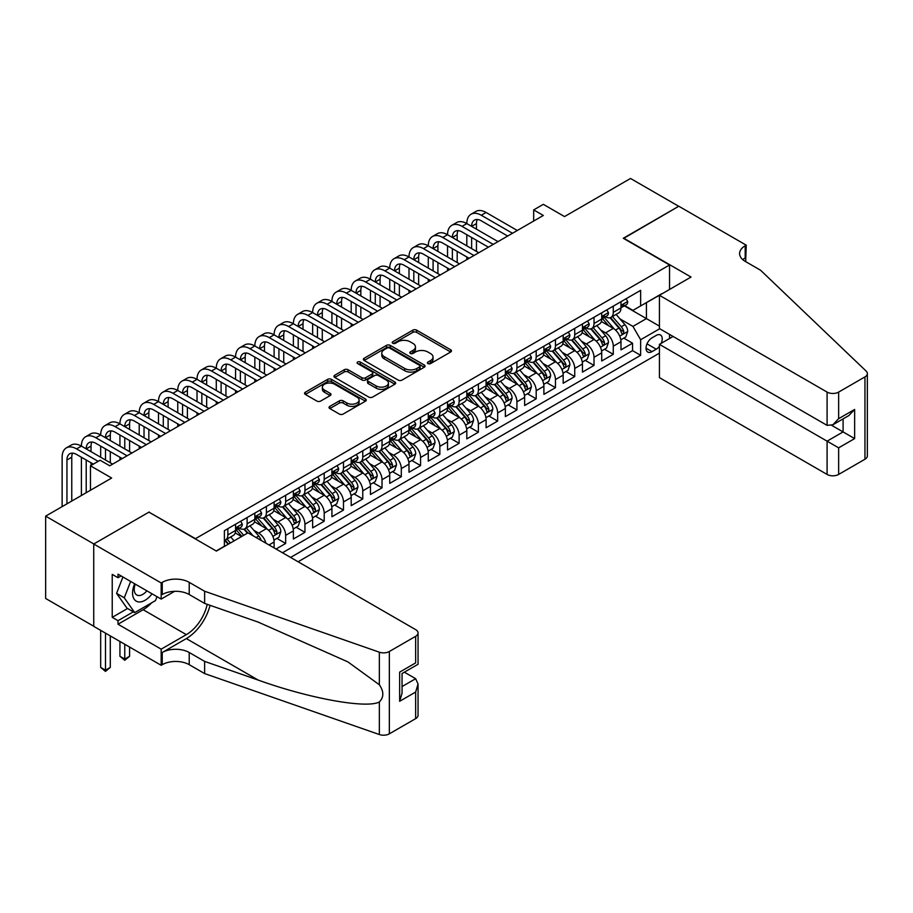 <?xml version="1.0" encoding="UTF-8"?>
<svg xmlns="http://www.w3.org/2000/svg" width="913" height="913" viewBox="0 0 913 913"><rect width="100%" height="100%" fill="white"/><g stroke="black" fill="none" stroke-linecap="round" stroke-linejoin="round"><path stroke-width="1.37" d="M427.946 363.579A1.872 1.084 0 0 0 430.594 363.579L450.691 351.984A2.671 1.541 0 0 0 451.479 350.889A2.671 1.541 0 0 0 450.691 349.793L416.636 330.141A2.671 1.541 0 0 0 412.859 330.141L392.761 341.747A1.872 1.084 0 0 0 392.213 342.512A1.872 1.084 0 0 0 392.761 343.277A1.872 1.084 0 0 0 395.409 343.277L398.011 341.77A8.559 4.942 0 0 1 410.12 341.77L412.95 343.414A8.559 4.942 0 0 1 415.461 346.906A8.559 4.942 0 0 1 412.95 350.398L410.348 351.904A1.872 1.084 0 0 0 409.8 352.669A1.872 1.084 0 0 0 410.348 353.434A1.872 1.084 0 0 0 412.996 353.434L415.598 351.927A8.559 4.942 0 0 1 427.706 351.927L430.548 353.559A8.559 4.942 0 0 1 433.047 357.063A8.559 4.942 0 0 1 430.548 360.555L427.946 362.05A1.872 1.084 0 0 0 427.398 362.815A1.872 1.084 0 0 0 427.946 363.579L427.946 362.05M329.821 406.365A2.671 1.541 0 0 0 329.034 407.46A2.671 1.541 0 0 0 329.821 408.556L339.374 414.068A2.671 1.541 0 0 0 343.151 414.068L365.474 401.184A2.671 1.541 0 0 0 366.261 400.088A2.671 1.541 0 0 0 365.474 398.992L331.43 379.34A2.671 1.541 0 0 0 327.641 379.34L305.319 392.225A2.671 1.541 0 0 0 304.543 393.32A2.671 1.541 0 0 0 305.319 394.405L316.857 401.069A2.671 1.541 0 0 0 320.646 401.069L330.198 395.557A2.671 1.541 0 0 0 330.985 394.462A2.671 1.541 0 0 0 330.198 393.366L324.48 390.068A7.156 4.131 0 0 1 322.38 387.146A7.156 4.131 0 0 1 326.797 383.334A7.156 4.131 0 0 1 334.592 384.225L357.006 397.166A7.156 4.131 0 0 1 359.106 400.088A7.156 4.131 0 0 1 354.689 403.9A7.156 4.131 0 0 1 346.894 403.01L343.151 400.853A2.671 1.541 0 0 0 339.374 400.853L329.821 406.365L329.821 408.556M149.23 512.307L195.485 538.67L669.549 264.975L623.294 238.27L678.701 206.281L630.529 178.469L564.519 216.575L543.326 204.341L533.683 209.899L543.326 215.468L109.731 465.801L100.088 460.232L90.455 465.801L90.455 490.281M149.23 511.976L93.822 543.965L45.65 516.142L111.648 478.035L90.455 465.801M398.194 380.105A2.671 1.541 0 0 0 401.982 380.105L424.305 367.22A2.671 1.541 0 0 0 425.081 366.124A2.671 1.541 0 0 0 424.305 365.029L390.25 345.376A2.671 1.541 0 0 0 386.473 345.376L364.15 358.261A2.671 1.541 0 0 0 363.363 359.357A2.671 1.541 0 0 0 364.15 360.441L398.194 380.105M358.375 363.99A1.872 1.084 0 0 1 360.27 364.253L394.85 384.213L372.572 397.087A2.671 1.541 0 0 1 368.784 397.087L334.74 377.423L334.74 375.243A2.671 1.541 0 0 0 333.953 376.339A2.671 1.541 0 0 0 334.74 377.423M334.74 375.243L344.292 369.731A2.671 1.541 0 0 1 348.07 369.731L361.879 377.697A2.671 1.541 0 0 0 365.668 377.697L372.002 374.045A2.671 1.541 0 0 0 372.789 372.949A2.671 1.541 0 0 0 372.002 371.853L357.622 363.557A1.872 1.084 0 0 1 357.074 362.792A1.872 1.084 0 0 1 358.227 361.799A1.872 1.084 0 0 1 360.27 362.027L394.884 382.011A2.671 1.541 0 0 1 395.671 383.106A2.671 1.541 0 0 1 394.884 384.202L394.884 382.011M93.731 626.238L45.65 598.483L45.65 516.142M276.034 549.021L285.666 543.463L276.901 538.396M273.124 519.189L277.963 521.985A10.899 6.288 60 0 1 285.666 535.338L293.381 530.887L293.381 539.012L304.942 532.336L296.177 527.269M292.4 508.073L297.227 510.858A10.899 6.288 60 0 1 304.942 524.21L312.645 519.759L312.645 527.885L324.206 521.209L315.442 516.142M311.664 496.946L316.503 499.731A10.899 6.288 60 0 1 324.206 513.083L331.921 508.632L331.921 516.758L343.482 510.082L334.717 505.015M330.94 485.819L335.779 488.603A10.899 6.288 60 0 1 343.482 501.956L351.197 497.505L351.197 505.631L362.758 498.955L353.982 493.899M350.204 474.692L355.043 477.488A10.899 6.288 60 0 1 362.758 490.829L370.461 486.389L370.461 494.504L382.022 487.827L373.257 482.772M369.48 463.564L374.319 466.36A10.899 6.288 60 0 1 382.022 479.713L389.737 475.262L389.737 483.376L401.298 476.7L392.533 471.644M388.744 452.437L393.583 455.233A10.899 6.288 60 0 1 401.298 468.586L409.001 464.135L409.001 472.249L420.562 465.573L411.797 460.517M408.02 441.31L412.859 444.106A10.899 6.288 60 0 1 420.562 457.459L428.277 453.008L428.277 461.133L439.838 454.457L431.073 449.39M427.295 430.183L432.134 432.979A10.899 6.288 60 0 1 439.838 446.331L447.541 441.881L447.541 450.006L459.113 443.33L450.337 438.263M446.56 419.056L451.399 421.852A10.899 6.288 60 0 1 459.113 435.204L466.817 430.753L466.817 438.879L478.378 432.203L469.613 427.136M465.835 407.928L470.674 410.724A10.899 6.288 60 0 1 478.378 424.077L486.093 419.626L486.093 427.752L497.653 421.076L488.877 416.008M485.1 396.813L489.939 399.597A10.899 6.288 60 0 1 497.653 412.95L505.357 408.499L505.357 416.625L516.918 409.948L508.153 404.881M504.375 385.685L509.214 388.47A10.899 6.288 60 0 1 516.918 401.823L524.633 397.372L524.633 405.498L536.193 398.821L527.429 393.765M523.651 374.558L528.479 377.354A10.899 6.288 60 0 1 536.193 390.696L543.897 386.245L543.897 394.37L555.458 387.694L546.693 382.638M542.915 363.431L547.754 366.227A10.899 6.288 60 0 1 555.458 379.58L563.173 375.129L563.173 383.243L574.734 376.567L565.969 371.511M562.191 352.304L567.03 355.1A10.899 6.288 60 0 1 574.734 368.453L582.448 364.002L582.448 372.116L594.009 365.44L585.233 360.384M581.455 341.177L586.294 343.973A10.899 6.288 60 0 1 594.009 357.325L601.713 352.875L601.713 360.989L613.274 354.324L613.274 346.198A10.899 6.288 -120 0 0 605.57 332.846L600.731 330.05M604.509 349.257L613.274 354.324M241.534 536.559L235.212 532.907M274.105 547.914L274.105 542.014A10.899 6.288 -120 0 0 266.402 528.661L254.476 521.779M265.945 543.201A10.899 6.288 60 0 0 258.687 533.112L253.848 530.316M293.381 530.887A10.899 6.288 -120 0 0 285.666 517.534L273.752 510.652M312.645 519.759A10.899 6.288 -120 0 0 304.942 506.407L293.027 499.525M331.921 508.632A10.899 6.288 -120 0 0 324.206 495.28L312.292 488.409M351.197 497.505A10.899 6.288 -120 0 0 343.482 484.164L331.567 477.282M370.461 486.389A10.899 6.288 -120 0 0 362.758 473.037L350.832 466.155M389.737 475.262A10.899 6.288 -120 0 0 382.022 461.91L370.107 455.028M409.001 464.135A10.899 6.288 -120 0 0 401.298 450.782L389.383 443.901M428.277 453.008A10.899 6.288 -120 0 0 420.562 439.655L408.647 432.773M447.541 441.881A10.899 6.288 -120 0 0 439.838 428.528L427.923 421.646M466.817 430.753A10.899 6.288 -120 0 0 459.113 417.401L447.187 410.519M486.093 419.626A10.899 6.288 -120 0 0 478.378 406.274L466.463 399.392M505.357 408.499A10.899 6.288 -120 0 0 497.653 395.146L485.727 388.265M524.633 397.372A10.899 6.288 -120 0 0 516.918 384.019L505.003 377.149M543.897 386.245A10.899 6.288 -120 0 0 536.193 372.903L524.279 366.022M563.173 375.129A10.899 6.288 -120 0 0 555.458 361.776L543.543 354.895M582.448 364.002A10.899 6.288 -120 0 0 574.734 350.649L562.819 343.767M601.713 352.875A10.899 6.288 -120 0 0 594.009 339.522L582.083 332.64M661.183 343.345A8.445 4.873 120 0 0 660.476 334.991A8.445 4.873 120 0 0 656.253 335.402L652.008 337.856A8.445 4.873 120 0 0 646.495 345.297A8.445 4.873 120 0 0 647.785 352.064A8.445 4.873 120 0 0 652.008 351.653L656.253 349.2A8.445 4.873 120 0 0 659.426 346.312M298.106 561.757L659.426 353.148M669.549 264.975L669.549 289.455M669.549 334.398L669.549 338.518M290.585 557.421L640.641 355.317L640.641 339.739L632.937 326.398L619.995 318.922M216.198 550.973L224.393 546.236L224.393 530.67L640.641 290.345L640.641 305.923L661.834 293.906M659.722 328.726L640.641 339.739M239.32 528.159L239.423 528.216A10.899 6.288 60 0 0 244.867 528.753L252.581 524.302A10.899 6.288 -120 0 0 254.841 519.314L254.841 513.083M258.584 517.032L258.687 517.089A10.899 6.288 60 0 0 264.142 517.637L271.846 513.186A10.899 6.288 -120 0 0 274.105 508.187L274.105 501.956M277.86 505.905L277.963 505.962A10.899 6.288 60 0 0 283.407 506.51L291.121 502.059A10.899 6.288 -120 0 0 293.381 497.06L293.381 490.829M297.136 494.778L297.227 494.835A10.899 6.288 60 0 0 302.682 495.382L310.397 490.932A10.899 6.288 -120 0 0 312.645 485.933L312.645 479.713M316.4 483.65L316.503 483.719A10.899 6.288 60 0 0 321.958 484.255L329.661 479.804A10.899 6.288 -120 0 0 331.921 474.817L331.921 468.586M335.676 472.535L335.779 472.592A10.899 6.288 60 0 0 341.222 473.128L348.937 468.677A10.899 6.288 -120 0 0 351.197 463.69L351.197 457.459M354.94 461.407L355.043 461.464A10.899 6.288 60 0 0 360.498 462.001L368.201 457.55A10.899 6.288 -120 0 0 370.461 452.563L370.461 446.331M374.216 450.28L374.319 450.337A10.899 6.288 60 0 0 379.762 450.874L387.477 446.423A10.899 6.288 -120 0 0 389.737 441.436L389.737 435.204M393.492 439.153L393.583 439.21A10.899 6.288 60 0 0 399.038 439.746L406.742 435.296A10.899 6.288 -120 0 0 409.001 430.308L409.001 424.077M412.756 428.026L412.859 428.083A10.899 6.288 60 0 0 418.314 428.619L426.017 424.168A10.899 6.288 -120 0 0 428.277 419.181L428.277 412.95M432.032 416.899L432.134 416.956A10.899 6.288 60 0 0 437.578 417.492L445.293 413.053A10.899 6.288 -120 0 0 447.541 408.054L447.541 401.823M451.296 405.771L451.399 405.829A10.899 6.288 60 0 0 456.854 406.376L464.557 401.925A10.899 6.288 -120 0 0 466.817 396.927L466.817 390.696M470.572 394.644L470.674 394.701A10.899 6.288 60 0 0 476.118 395.249L483.833 390.798A10.899 6.288 -120 0 0 486.093 385.8L486.093 379.568M489.836 383.517L489.939 383.574A10.899 6.288 60 0 0 495.394 384.122L503.097 379.671A10.899 6.288 -120 0 0 505.357 374.684L505.357 368.453M509.112 372.39L509.214 372.458A10.899 6.288 60 0 0 514.658 372.995L522.373 368.544A10.899 6.288 -120 0 0 524.633 363.557L524.633 357.325M528.387 361.274L528.479 361.331A10.899 6.288 60 0 0 533.934 361.868L541.649 357.417A10.899 6.288 -120 0 0 543.897 352.429L543.897 346.198M547.652 350.147L547.754 350.204A10.899 6.288 60 0 0 553.21 350.74L560.913 346.289A10.899 6.288 -120 0 0 563.173 341.302L563.173 335.071M566.927 339.02L567.03 339.077A10.899 6.288 60 0 0 572.474 339.613L580.189 335.162A10.899 6.288 -120 0 0 582.448 330.175L582.448 323.944M586.192 327.893L586.294 327.95A10.899 6.288 60 0 0 591.75 328.486L599.453 324.035A10.899 6.288 -120 0 0 601.713 319.048L601.713 312.817M282.494 552.753L632.549 350.649L632.549 343.197L620.988 349.873L620.988 341.747A10.899 6.288 -120 0 0 613.274 328.395L601.359 321.513M605.467 316.765L605.57 316.822A10.899 6.288 -120 0 0 611.014 317.359A10.899 6.288 -120 0 0 613.274 312.372L613.274 306.14M611.014 317.359L618.729 312.908A10.899 6.288 -120 0 0 620.988 307.921L620.988 301.689M227.862 528.661L227.862 534.892A10.899 6.288 60 0 1 225.602 539.88A10.899 6.288 60 0 1 224.393 540.325M225.602 539.88L233.306 535.429A10.899 6.288 -120 0 0 235.565 530.442L235.565 524.21M247.126 517.534L247.126 523.765A10.899 6.288 60 0 1 244.867 528.753M266.402 506.407L266.402 512.638A10.899 6.288 60 0 1 264.142 517.637M285.666 495.28L285.666 501.511A10.899 6.288 60 0 1 283.407 506.51M304.942 484.152L304.942 490.384A10.899 6.288 60 0 1 302.682 495.382M324.206 473.037L324.206 479.268A10.899 6.288 60 0 1 321.958 484.255M343.482 461.91L343.482 468.141A10.899 6.288 60 0 1 341.222 473.128M362.758 450.782L362.758 457.014A10.899 6.288 60 0 1 360.498 462.001M382.022 439.655L382.022 445.886A10.899 6.288 60 0 1 379.762 450.874M401.298 428.528L401.298 434.759A10.899 6.288 60 0 1 399.038 439.746M420.562 417.401L420.562 423.632A10.899 6.288 60 0 1 418.314 428.619M439.838 406.274L439.838 412.505A10.899 6.288 60 0 1 437.578 417.492M459.113 395.146L459.113 401.378A10.899 6.288 60 0 1 456.854 406.376M478.378 384.019L478.378 390.25A10.899 6.288 60 0 1 476.118 395.249M497.653 372.903L497.653 379.123A10.899 6.288 60 0 1 495.394 384.122M516.918 361.776L516.918 368.007A10.899 6.288 60 0 1 514.658 372.995M536.193 350.649L536.193 356.88A10.899 6.288 60 0 1 533.934 361.868M555.458 339.522L555.458 345.753A10.899 6.288 60 0 1 553.21 350.74M574.734 328.395L574.734 334.626A10.899 6.288 60 0 1 572.474 339.613M594.009 317.268L594.009 323.499A10.899 6.288 60 0 1 591.75 328.486M594.009 357.325L594.009 365.44M574.734 368.453L574.734 376.567M555.458 379.58L555.458 387.694M536.193 390.696L536.193 398.821M516.918 401.823L516.918 409.948M497.653 412.95L497.653 421.076M478.378 424.077L478.378 432.203M459.113 435.204L459.113 443.33M439.838 446.331L439.838 454.457M420.562 457.459L420.562 465.573M401.298 468.586L401.298 476.7M382.022 479.713L382.022 487.827M362.758 490.829L362.758 498.955M343.482 501.956L343.482 510.082M324.206 513.083L324.206 521.209M304.942 524.21L304.942 532.336M285.666 535.338L285.666 543.463M632.937 326.398L646.427 318.603L646.427 302.58L661.834 293.678M624.355 305.866L659.426 326.112M624.743 305.638L632.937 310.374L640.641 305.923M533.683 209.899L533.683 221.026M623.784 338.13L632.549 343.197M632.549 350.649L640.641 355.317M428.688 363.853L430.548 362.781A8.559 4.942 0 0 0 433.047 359.288L433.047 357.063M415.461 346.906L415.461 349.131A8.559 4.942 0 0 1 412.95 352.623L411.101 353.696M450.657 352.007L416.636 332.366A2.671 1.541 0 0 0 412.859 332.366L393.514 343.539M424.271 367.231L390.25 347.602A2.671 1.541 0 0 0 386.473 347.602L364.184 360.464L364.15 358.261M419.569 366.889A1.872 1.084 0 0 0 420.117 366.124A1.872 1.084 0 0 0 419.569 365.36L389.691 348.104A1.872 1.084 0 0 0 387.044 348.104L384.293 349.69A8.559 4.942 0 0 0 381.794 353.183A8.559 4.942 0 0 0 384.293 356.675L404.721 368.475A8.559 4.942 0 0 0 416.83 368.475L419.569 366.889L419.569 369.114A1.872 1.084 0 0 0 420.117 368.35L420.117 366.124M381.794 353.183L381.794 355.408A8.559 4.942 0 0 0 384.293 358.9L384.293 356.675M419.569 369.114L416.83 370.701A8.559 4.942 0 0 1 404.721 370.701L384.293 358.9M334.774 377.446L344.292 371.956L344.292 369.731M372.789 372.949L372.789 375.175A2.671 1.541 0 0 1 372.002 376.27L365.668 379.922A2.671 1.541 0 0 1 361.879 379.922L348.07 371.956A2.671 1.541 0 0 0 344.292 371.956M376.213 385.971A7.156 4.131 0 0 0 384.008 386.872A7.156 4.131 0 0 0 388.424 383.049A7.156 4.131 0 0 0 386.325 380.128L378.427 375.574A2.671 1.541 0 0 0 374.65 375.574L368.316 379.226A2.671 1.541 0 0 0 367.528 380.322A2.671 1.541 0 0 0 368.316 381.417L376.213 385.971L376.213 388.196A7.156 4.131 0 0 0 384.008 389.098A7.156 4.131 0 0 0 388.424 385.275L388.424 383.049M367.528 380.322L367.528 382.547A2.671 1.541 0 0 0 368.316 383.643L368.316 381.417M376.213 388.196L368.316 383.643M359.106 400.088L359.106 402.313A7.156 4.131 0 0 1 354.689 406.125A7.156 4.131 0 0 1 346.894 405.235L343.151 403.078A2.671 1.541 0 0 0 339.374 403.078L329.855 408.568M322.38 387.146L322.38 389.372A7.156 4.131 0 0 0 324.48 392.293L324.48 390.068M330.164 395.58L324.48 392.293M365.44 401.195L331.43 381.566A2.671 1.541 0 0 0 327.641 381.566L305.353 394.427L305.319 392.225M620.817 339.841L625.804 336.965L627.733 331.396A7.224 4.166 -120 0 0 624.914 324.617L616.115 314.426M614.346 329.102L604.28 317.45M608.617 325.701L602.785 318.945A17.301 9.986 -120 0 0 602.249 318.34M610.032 317.758L618.946 328.064A7.224 4.166 60 0 1 621.513 333.04C622.598 334.489 623.374 334.044 623.83 331.704A7.224 4.166 -120 0 0 621.251 326.728L612.452 316.537M610.557 317.587L620.132 328.669A3.675 2.123 60 0 1 621.057 330.107L623.83 331.704M621.513 333.04L622.038 333.896M626.09 298.745L627.733 301.575A7.224 4.166 60 0 1 626.238 304.771L622.575 306.894A7.224 4.166 -120 0 0 623.83 305.227L623.682 304.588M62.13 506.635L62.13 457.23A20.44 11.801 60 0 1 66.364 447.872L71.18 445.099A20.44 11.801 60 0 1 81.394 446.103A20.44 11.801 60 0 1 85.628 436.745L90.444 433.972A20.44 11.801 60 0 1 100.67 434.976A20.44 11.801 60 0 1 104.904 425.629L109.72 422.845A20.44 11.801 60 0 1 119.934 423.86A20.44 11.801 60 0 1 124.168 414.502L128.995 411.717A20.44 11.801 60 0 1 139.21 412.733A20.44 11.801 60 0 1 143.444 403.375L148.26 400.59A20.44 11.801 60 0 1 158.485 401.606A20.44 11.801 60 0 1 162.719 392.248L167.536 389.463A20.44 11.801 60 0 1 177.75 390.479A20.44 11.801 60 0 1 181.984 381.12L186.8 378.336A20.44 11.801 60 0 1 197.025 379.351A20.44 11.801 60 0 1 201.259 369.993L206.076 367.209A20.44 11.801 60 0 1 216.29 368.224A20.44 11.801 60 0 1 220.524 358.866L225.34 356.081A20.44 11.801 60 0 1 235.565 357.097A20.44 11.801 60 0 1 239.799 347.739L244.616 344.966A20.44 11.801 60 0 1 254.841 345.97A20.44 11.801 60 0 1 259.075 336.612L263.891 333.838A20.44 11.801 60 0 1 274.105 334.843A20.44 11.801 60 0 1 278.339 325.496L283.156 322.711A20.44 11.801 60 0 1 293.381 323.727A20.44 11.801 60 0 1 297.615 314.369L302.431 311.584A20.44 11.801 60 0 1 312.645 312.6A20.44 11.801 60 0 1 316.879 303.242L321.696 300.457A20.44 11.801 60 0 1 331.921 301.473A20.44 11.801 60 0 1 336.155 292.114L340.971 289.33A20.44 11.801 60 0 1 351.197 290.345A20.44 11.801 60 0 1 355.419 280.987L360.247 278.203A20.44 11.801 60 0 1 370.461 279.218A20.44 11.801 60 0 1 374.695 269.86L379.511 267.075A20.44 11.801 60 0 1 389.737 268.091A20.44 11.801 60 0 1 393.971 258.733L398.787 255.948A20.44 11.801 60 0 1 409.001 256.964A20.44 11.801 60 0 1 413.235 247.606L418.051 244.832A20.44 11.801 60 0 1 428.277 245.837A20.44 11.801 60 0 1 432.511 236.478L437.327 233.705A20.44 11.801 60 0 1 447.541 234.709A20.44 11.801 60 0 1 451.775 225.351L456.603 222.578A20.44 11.801 60 0 1 466.817 223.582A20.44 11.801 60 0 1 471.051 214.235L475.867 211.451A20.44 11.801 60 0 1 486.093 212.467L517.306 230.487M471.051 214.235A20.44 11.801 60 0 1 481.265 215.24L512.49 233.272M621.228 307.225L621.251 307.225A7.224 4.166 -120 0 0 622.575 306.894M622.894 304.691L623.83 305.227C623.374 304.143 622.609 304.588 621.513 306.563A7.224 4.166 60 0 1 620.988 307.59M507.674 236.045L481.265 220.809A13.627 7.863 -120 0 0 474.452 220.136A13.627 7.863 -120 0 0 471.633 226.367L476.449 223.582L476.449 229.152M477.305 219.508A13.627 7.863 -120 0 0 476.449 223.582M471.633 237.494L471.633 248.621M476.449 240.279L476.449 251.406M466.817 259.634L466.817 256.964M466.817 245.837L466.817 234.709M134.668 583.784A17.712 10.226 120 0 0 138.822 601.941A17.712 10.226 120 0 0 152.037 593.815M135.261 584.126A12.131 7.007 120 0 0 136.745 594.979A12.131 7.007 120 0 0 138.525 595.527A12.131 7.007 120 0 0 146.879 590.837M157.013 596.68L155.495 600.594L134.69 612.612L126.975 608.161L116.579 593.359L122.924 577.005M134.69 612.612L124.282 597.81L130.627 581.455M116.579 593.359L124.282 597.81M673.109 336.463L659.426 344.361L659.426 377.628L827.087 474.429L827.087 441.162L843.087 431.917L843.087 418.884M659.426 344.361L838.648 447.838L838.648 474.429L864.953 459.239L864.953 376.898A8.171 4.725 0 0 0 867.35 373.565A8.171 4.725 0 0 0 866.175 371.123L760.597 270.259L745.191 261.358A19.082 11.013 180 0 1 739.598 253.574A19.082 11.013 180 0 1 745.191 245.78L746.241 245.175L678.793 206.235L623.59 238.441M623.59 238.11L691.038 277.05L659.426 295.298L827.087 392.088A8.171 4.725 0 0 0 838.648 392.088L864.953 376.898M746.241 245.175L745.67 261.643M659.426 295.298L659.426 328.566L827.087 425.355L827.087 392.088M867.35 373.565L867.35 455.895A8.171 4.725 180 0 1 864.953 459.239M838.648 474.429A8.171 4.725 180 0 1 827.087 474.429M742.783 259.669A19.082 11.013 180 0 1 745.191 257.968L745.191 245.78M831.709 425.355L854.648 438.594L838.648 447.838M838.648 392.088L838.648 418.679L832.873 424.785L827.087 425.355M838.648 418.679L854.648 409.446L848.862 415.552L832.873 424.785M247.994 532.838L415.655 629.628A8.171 4.725 -0 0 1 418.051 632.971A8.171 4.725 -0 0 1 415.655 636.304L389.349 651.494L389.349 733.824A8.171 4.725 180 0 1 379.34 734.531L204.638 673.577L189.219 664.675A19.082 11.013 -0 0 0 162.24 664.675L161.179 665.292L93.731 626.352L93.731 544.011L148.945 512.136L216.392 551.075L247.994 532.838M204.638 673.577L204.638 661.4L258.208 680.082C309.404 698.536 366.604 708.876 379.34 701.971C383.974 697.212 383.974 691.483 379.34 684.75L347.91 661.902L258.208 622.118L204.638 603.425L189.219 594.523A19.082 11.013 -0 0 0 162.24 594.523L162.24 582.346L161.179 582.962L93.731 544.011M204.638 603.425L204.638 591.247L189.219 582.346A19.082 11.013 -0 0 0 162.24 582.346M258.208 680.082L186.332 638.586L162.24 652.498A19.082 11.013 -0 0 1 189.219 652.498L204.638 661.4M415.655 718.634L415.655 692.043L418.051 683.985L418.051 715.301A8.171 4.725 180 0 1 415.655 718.634L389.349 733.824M379.34 684.75L379.34 652.19L204.638 591.247M151.661 602.808A30.665 17.701 -60 0 1 143.158 609.713L118.017 624.23L118.017 620.68L133.332 611.824M121.098 575.943L118.017 577.724L112.231 574.391L112.231 617.336L118.017 620.68M118.017 577.724L118.017 574.163L161.179 599.088L161.179 582.962M161.179 665.292L161.179 649.154L186.332 634.638A30.665 17.701 120 0 0 207.205 604.326M118.017 624.23L161.179 649.154M404.368 672.185L415.655 678.701L418.051 683.985M186.332 638.586A35.493 20.497 120 0 0 210.07 605.319M174.634 591.316L161.179 599.088M379.34 652.19A8.171 4.725 -0 0 0 389.349 651.494M112.231 617.336L127.558 608.492M415.655 692.043L399.654 701.287L402.051 693.229L402.051 673.52L418.051 664.276L418.051 632.971M399.654 701.287L399.654 672.128C402.781 673.931 402.781 673.931 399.654 672.128L415.655 662.895C418.77 664.698 418.77 664.698 415.655 662.895L415.655 636.304M601.553 350.969L606.529 348.093L608.457 342.523A7.224 4.166 -120 0 0 605.65 335.744L596.84 325.553M595.082 340.229L585.016 328.577M589.353 336.829L583.51 330.072A17.301 9.986 -120 0 0 582.973 329.467M590.768 328.885L599.67 339.191A7.224 4.166 60 0 1 602.249 344.167C603.333 345.616 604.098 345.171 604.554 342.832A7.224 4.166 -120 0 0 601.987 337.856L593.176 327.664M591.293 328.714L600.857 339.796A3.675 2.123 60 0 1 601.781 341.234L604.554 342.832M602.249 344.167L602.774 345.023M582.277 362.084L587.264 359.208L589.182 353.651A7.224 4.166 -120 0 0 586.374 346.872L577.575 336.68M575.806 351.357L565.74 339.704M570.077 347.956L564.234 341.2A17.301 9.986 -120 0 0 563.698 340.595M571.492 340.013L580.406 350.318A7.224 4.166 60 0 1 582.973 355.294C584.058 356.743 584.834 356.298 585.29 353.959A7.224 4.166 -120 0 0 582.711 348.983L573.912 338.791M572.017 339.841L581.592 350.923A3.675 2.123 60 0 1 582.517 352.361L585.29 353.959M582.973 355.294L583.498 356.15M563.013 373.212L567.989 370.336L569.917 364.778A7.224 4.166 -120 0 0 567.099 357.999L558.3 347.796M556.531 362.472L546.476 350.832M550.813 359.083L544.97 352.327A17.301 9.986 -120 0 0 544.433 351.722M552.228 351.128L561.13 361.445A7.224 4.166 60 0 1 563.709 366.421C564.793 367.871 565.558 367.425 566.014 365.086A7.224 4.166 -120 0 0 563.447 360.11L554.636 349.919M552.753 350.969L562.317 362.039A3.675 2.123 60 0 1 563.241 363.488L566.014 365.086M563.709 366.421L564.234 367.277M543.737 384.339L548.713 381.463L550.642 375.905A7.224 4.166 -120 0 0 547.834 369.126L539.024 358.923M537.266 373.6L527.2 361.947M531.537 370.21L525.694 363.454A17.301 9.986 -120 0 0 525.158 362.849M532.952 362.256L541.854 372.572A7.224 4.166 60 0 1 544.433 377.548C545.518 378.998 546.294 378.553 546.75 376.213A7.224 4.166 -120 0 0 544.171 371.237L535.372 361.046M533.477 362.096L543.041 373.166A3.675 2.123 60 0 1 543.977 374.604L546.75 376.213M544.433 377.548L544.958 378.404M606.825 309.872L608.457 312.703A7.224 4.166 60 0 1 606.962 315.898L603.299 318.021A7.224 4.166 -120 0 0 604.554 316.355L604.406 315.715M451.775 225.351A20.44 11.801 60 0 1 462.001 226.367L466.817 223.582L498.03 241.614M462.001 226.367L493.214 244.387M601.952 318.352L601.987 318.352A7.224 4.166 -120 0 0 603.299 318.021M603.63 315.818L604.554 316.355C604.109 315.259 603.333 315.704 602.249 317.69A7.224 4.166 60 0 1 601.713 318.717M488.398 247.172L462.001 231.936A13.627 7.863 -120 0 0 455.188 231.251A13.627 7.863 -120 0 0 452.369 237.494L457.185 234.709L457.185 240.279M458.029 230.624A13.627 7.863 -120 0 0 457.185 234.709M452.369 248.621L452.369 259.749M457.185 251.406L457.185 262.533M447.541 270.762L447.541 268.091M447.541 256.964L447.541 245.837M587.55 320.999L589.182 323.83A7.224 4.166 60 0 1 587.687 327.025L584.035 329.137A7.224 4.166 -120 0 0 585.29 327.482L585.13 326.843M432.511 236.478A20.44 11.801 60 0 1 442.725 237.494L447.541 234.709L478.766 252.741M442.725 237.494L473.95 255.514M582.688 329.479L582.711 329.479A7.224 4.166 -120 0 0 584.035 329.137M584.354 326.945L585.29 327.482C584.834 326.386 584.058 326.831 582.973 328.817A7.224 4.166 60 0 1 582.448 329.844M469.134 258.299L442.725 243.063A13.627 7.863 -120 0 0 435.912 242.379A13.627 7.863 -120 0 0 433.093 248.621L437.909 245.837L437.909 251.406M438.765 241.751A13.627 7.863 -120 0 0 437.909 245.837M433.093 259.749L433.093 270.876M437.909 262.533L437.909 273.649M428.277 281.889L428.277 279.218M428.277 268.091L428.277 256.964M568.274 332.127L569.917 334.957A7.224 4.166 60 0 1 568.422 338.152L564.759 340.264A7.224 4.166 -120 0 0 566.014 338.609L565.866 337.958M413.235 247.606A20.44 11.801 60 0 1 423.461 248.621L428.277 245.837L459.49 263.868M423.461 248.621L454.674 266.642M563.412 340.606L563.447 340.606A7.224 4.166 -120 0 0 564.759 340.264M565.09 338.061L566.014 338.609C565.558 337.513 564.793 337.958 563.709 339.944A7.224 4.166 60 0 1 563.173 340.971M449.858 269.426L423.461 254.179A13.627 7.863 -120 0 0 416.648 253.506A13.627 7.863 -120 0 0 413.817 259.749L418.645 256.964L418.645 262.533M419.489 252.878A13.627 7.863 -120 0 0 418.645 256.964M413.817 270.876L413.817 282.003M418.645 273.649L418.645 284.776M409.001 293.016L409.001 290.345M409.001 279.218L409.001 268.091M549.01 343.242L550.642 346.084A7.224 4.166 60 0 1 549.147 349.28L545.483 351.391A7.224 4.166 -120 0 0 546.75 349.725L546.59 349.086M393.971 258.733A20.44 11.801 60 0 1 404.185 259.749L409.001 256.964L440.226 274.984M404.185 259.749L435.41 277.769M544.137 351.733L544.171 351.733A7.224 4.166 -120 0 0 545.483 351.391M545.814 349.188L546.75 349.725C546.294 348.64 545.518 349.086 544.433 351.06A7.224 4.166 60 0 1 543.897 352.098M430.582 280.553L404.185 265.306A13.627 7.863 -120 0 0 397.372 264.633A13.627 7.863 -120 0 0 394.553 270.876L399.369 268.091L399.369 273.649M400.225 264.005A13.627 7.863 -120 0 0 399.369 268.091M394.553 282.003L394.553 293.13M399.369 284.776L399.369 295.903M389.737 304.143L389.737 301.473M389.737 290.345L389.737 279.218M524.473 395.466L529.449 392.59L531.377 387.032A7.224 4.166 -120 0 0 528.559 380.242L519.759 370.05M517.991 384.727L507.925 373.075M512.261 381.337L506.43 374.57A17.301 9.986 -120 0 0 505.893 373.976M513.677 373.383L522.59 383.7A7.224 4.166 60 0 1 525.158 388.676C526.253 390.125 527.018 389.68 527.474 387.34A7.224 4.166 -120 0 0 524.895 382.364L516.096 372.162M514.202 373.212L523.777 384.293A3.675 2.123 60 0 1 524.701 385.731L527.474 387.34M525.158 388.676L525.683 389.531M529.734 354.37L531.377 357.211A7.224 4.166 60 0 1 529.882 360.407L526.219 362.518A7.224 4.166 -120 0 0 527.474 360.852L527.326 360.213M374.695 269.86A20.44 11.801 60 0 1 384.921 270.876L389.737 268.091L420.95 286.111M384.921 270.876L416.134 288.896M524.872 362.86L524.895 362.86A7.224 4.166 -120 0 0 526.219 362.518M526.539 360.315L527.474 360.852C527.018 359.768 526.253 360.213 525.158 362.187A7.224 4.166 60 0 1 524.633 363.214M411.318 291.681L384.921 276.434A13.627 7.863 -120 0 0 378.108 275.76A13.627 7.863 -120 0 0 375.277 282.003L380.093 279.218L380.093 284.776M380.949 275.133A13.627 7.863 -120 0 0 380.093 279.218M375.277 293.13L375.277 304.246M380.093 295.903L380.093 307.03M370.461 315.27L370.461 312.6M370.461 301.473L370.461 290.345M505.197 406.593L510.173 403.717L512.102 398.159A7.224 4.166 -120 0 0 509.294 391.369L500.484 381.178M498.726 395.854L488.66 384.202M492.997 392.464L487.154 385.697A17.301 9.986 -120 0 0 486.618 385.103M494.412 384.51L503.314 394.827A7.224 4.166 60 0 1 505.893 399.803C506.977 401.252 507.742 400.807 508.199 398.467A7.224 4.166 -120 0 0 505.631 393.492L496.82 383.289M494.937 384.339L504.501 395.42A3.675 2.123 60 0 1 505.425 396.858L508.199 398.467M505.893 399.803L506.418 400.659M510.47 365.497L512.102 368.338A7.224 4.166 60 0 1 510.607 371.534L506.943 373.645A7.224 4.166 -120 0 0 508.199 371.979L508.05 371.34M355.419 280.987A20.44 11.801 60 0 1 365.645 282.003L370.461 279.218L401.686 297.239M365.645 282.003L396.858 300.023M505.597 373.988L505.631 373.988A7.224 4.166 -120 0 0 506.943 373.645M507.274 371.443L508.199 371.979C507.754 370.895 506.977 371.34 505.893 373.314A7.224 4.166 60 0 1 505.357 374.341M392.042 302.808L365.645 287.561A13.627 7.863 -120 0 0 358.832 286.887A13.627 7.863 -120 0 0 356.013 293.13L360.829 290.345L360.829 295.903M361.685 286.26A13.627 7.863 -120 0 0 360.829 290.345M356.013 304.246L356.013 315.373M360.829 307.03L360.829 318.158M351.197 326.386L351.197 323.727M351.197 312.6L351.197 301.473M485.921 417.72L490.909 414.844L492.837 409.275A7.224 4.166 -120 0 0 490.019 402.496L481.219 392.305M479.451 406.981L469.385 395.329M473.721 403.592L467.878 396.824A17.301 9.986 -120 0 0 467.342 396.219M475.137 395.637L484.05 405.943A7.224 4.166 60 0 1 486.618 410.918C487.702 412.379 488.478 411.934 488.934 409.583A7.224 4.166 -120 0 0 486.355 404.619L477.556 394.416M475.662 395.466L485.237 406.547A3.675 2.123 60 0 1 486.161 407.985L488.934 409.583M486.618 410.918L487.143 411.774M491.194 376.624L492.837 379.466A7.224 4.166 60 0 1 491.342 382.661L487.679 384.772A7.224 4.166 -120 0 0 488.934 383.106L488.786 382.467M336.155 292.114A20.44 11.801 60 0 1 346.369 293.13L351.197 290.345L382.41 308.366M346.369 293.13L377.594 311.15M486.332 385.115L486.355 385.115A7.224 4.166 -120 0 0 487.679 384.772M487.999 382.57L488.934 383.106C488.478 382.022 487.713 382.467 486.618 384.441A7.224 4.166 60 0 1 486.093 385.469M372.778 313.935L346.369 298.688A13.627 7.863 -120 0 0 339.556 298.015A13.627 7.863 -120 0 0 336.737 304.246L341.553 301.473L341.553 307.03M342.409 297.387A13.627 7.863 -120 0 0 341.553 301.473M336.737 315.373L336.737 326.5M341.553 318.158L341.553 329.285M331.921 337.513L331.921 334.843M331.921 323.727L331.921 312.6M466.657 428.848L471.633 425.972L473.562 420.402A7.224 4.166 -120 0 0 470.754 413.623L461.944 403.432M460.175 418.108L450.12 406.456M454.457 414.719L448.614 407.951A17.301 9.986 -120 0 0 448.078 407.346M455.872 406.764L464.774 417.07A7.224 4.166 60 0 1 467.353 422.046C468.437 423.506 469.202 423.061 469.659 420.71A7.224 4.166 -120 0 0 467.091 415.735L458.28 405.543M456.397 406.593L465.961 417.675A3.675 2.123 60 0 1 466.885 419.113L469.659 420.71M467.353 422.046L467.878 422.902M471.918 387.751L473.562 390.593A7.224 4.166 60 0 1 472.067 393.788L468.403 395.9A7.224 4.166 -120 0 0 469.659 394.233L469.51 393.594M316.879 303.242A20.44 11.801 60 0 1 327.105 304.246L331.921 301.473L363.134 319.493M327.105 304.246L358.318 322.278M467.057 396.231L467.091 396.231A7.224 4.166 -120 0 0 468.403 395.9M468.734 393.697L469.659 394.233C469.214 393.149 468.437 393.594 467.353 395.569A7.224 4.166 60 0 1 466.817 396.596M353.502 325.051L327.105 309.815A13.627 7.863 -120 0 0 320.292 309.142A13.627 7.863 -120 0 0 317.462 315.373L322.289 312.6L322.289 318.158M323.134 308.514A13.627 7.863 -120 0 0 322.289 312.6M317.462 326.5L317.462 337.627M322.289 329.285L322.289 340.412M312.645 348.64L312.645 345.97M312.645 334.843L312.645 323.727M447.381 439.975L452.369 437.099L454.286 431.529A7.224 4.166 -120 0 0 451.479 424.75L442.668 414.559M440.911 429.236L430.845 417.583M435.181 425.846L429.338 419.078A17.301 9.986 -120 0 0 428.802 418.474M436.597 417.892L445.498 428.197A7.224 4.166 60 0 1 448.078 433.173C449.162 434.622 449.938 434.177 450.394 431.838A7.224 4.166 -120 0 0 447.815 426.862L439.016 416.67M437.122 417.72L446.697 428.802A3.675 2.123 60 0 1 447.621 430.24L450.394 431.838M448.078 433.173L448.603 434.029M452.654 398.878L454.286 401.709A7.224 4.166 60 0 1 452.791 404.904L449.139 407.027A7.224 4.166 -120 0 0 450.394 405.361L450.235 404.721M297.615 314.369A20.44 11.801 60 0 1 307.829 315.373L312.645 312.6L343.87 330.62M307.829 315.373L339.054 333.405M447.792 407.358L447.815 407.358A7.224 4.166 -120 0 0 449.139 407.027M449.458 404.824L450.394 405.361C449.938 404.276 449.162 404.721 448.078 406.696A7.224 4.166 60 0 1 447.541 407.723M334.238 336.178L307.829 320.942A13.627 7.863 -120 0 0 301.016 320.269A13.627 7.863 -120 0 0 298.197 326.5L303.013 323.727L303.013 329.285M303.869 319.641A13.627 7.863 -120 0 0 303.013 323.727M298.197 337.627L298.197 348.755M303.013 340.412L303.013 351.539M293.381 359.768L293.381 357.097M293.381 345.97L293.381 334.843M428.117 451.102L433.093 448.226L435.022 442.657A7.224 4.166 -120 0 0 432.203 435.878L423.404 425.686M421.635 440.363L411.569 428.711M415.906 436.962L410.074 430.206A17.301 9.986 -120 0 0 409.538 429.601M417.332 429.019L426.234 439.324A7.224 4.166 60 0 1 428.813 444.3C429.897 445.749 430.662 445.304 431.119 442.965A7.224 4.166 -120 0 0 428.551 437.989L419.74 427.798M417.846 428.848L427.421 439.929A3.675 2.123 60 0 1 428.345 441.367L431.119 442.965M428.813 444.3L429.338 445.156M433.378 410.005L435.022 412.836A7.224 4.166 60 0 1 433.527 416.031L429.863 418.154A7.224 4.166 -120 0 0 431.119 416.488L430.97 415.849M278.339 325.496A20.44 11.801 60 0 1 288.565 326.5L293.381 323.727L324.594 341.747M288.565 326.5L319.778 344.532M428.517 418.485L428.551 418.485A7.224 4.166 -120 0 0 429.863 418.154M430.183 415.951L431.119 416.488C430.662 415.404 429.897 415.849 428.813 417.823A7.224 4.166 60 0 1 428.277 418.85M314.962 347.305L288.565 332.07A13.627 7.863 -120 0 0 281.752 331.396A13.627 7.863 -120 0 0 278.922 337.627L283.738 334.843L283.738 340.412M284.594 330.757A13.627 7.863 -120 0 0 283.738 334.843M278.922 348.755L278.922 359.882M283.738 351.539L283.738 362.666M274.105 370.895L274.105 368.224M274.105 357.097L274.105 345.97M408.841 462.218L413.817 459.353L415.746 453.784A7.224 4.166 -120 0 0 412.938 447.005L404.128 436.813M402.371 451.49L392.305 439.838M396.641 448.089L390.798 441.333A17.301 9.986 -120 0 0 390.262 440.728M398.057 440.146L406.958 450.451A7.224 4.166 60 0 1 409.538 455.427C410.622 456.877 411.398 456.432 411.854 454.092A7.224 4.166 -120 0 0 409.275 449.116L400.465 438.925M398.582 439.975L408.145 451.056A3.675 2.123 60 0 1 409.081 452.494L411.854 454.092M409.538 455.427L410.063 456.283M414.114 421.133L415.746 423.963A7.224 4.166 60 0 1 414.251 427.158L410.588 429.281A7.224 4.166 -120 0 0 411.854 427.615L411.695 426.976M259.075 336.612A20.44 11.801 60 0 1 269.289 337.627L274.105 334.843L305.33 352.875M269.289 337.627L300.514 355.648M409.241 429.612L409.275 429.612A7.224 4.166 -120 0 0 410.588 429.281M410.918 427.079L411.854 427.615C411.398 426.519 410.622 426.964 409.538 428.95A7.224 4.166 60 0 1 409.001 429.977M295.686 358.432L269.289 343.197A13.627 7.863 -120 0 0 262.476 342.512A13.627 7.863 -120 0 0 259.657 348.755L264.473 345.97L264.473 351.539M265.329 341.884A13.627 7.863 -120 0 0 264.473 345.97M259.657 359.882L259.657 371.009M264.473 362.666L264.473 373.794M254.841 382.022L254.841 379.351M254.841 368.224L254.841 357.097M389.566 473.345L394.553 470.469L396.482 464.911A7.224 4.166 -120 0 0 393.663 458.132L384.864 447.941M383.095 462.606L373.029 450.965M377.366 459.216L371.534 452.46A17.301 9.986 -120 0 0 370.998 451.855M378.781 451.262L387.694 461.579A7.224 4.166 60 0 1 390.262 466.554C391.346 468.004 392.122 467.559 392.579 465.219A7.224 4.166 -120 0 0 389.999 460.243L381.2 450.052M379.306 451.102L388.881 462.183A3.675 2.123 60 0 1 389.805 463.621L392.579 465.219M390.262 466.554L390.787 467.41M394.838 432.26L396.482 435.09A7.224 4.166 60 0 1 394.987 438.286L391.323 440.397A7.224 4.166 -120 0 0 392.579 438.742L392.43 438.092M239.799 347.739A20.44 11.801 60 0 1 250.014 348.755L254.841 345.97L286.054 364.002M250.014 348.755L281.238 366.775M389.977 440.739L389.999 440.739A7.224 4.166 -120 0 0 391.323 440.397M391.643 438.194L392.579 438.742C392.122 437.647 391.357 438.092 390.262 440.077A7.224 4.166 60 0 1 389.737 441.105M276.422 369.56L250.014 354.312A13.627 7.863 -120 0 0 243.2 353.639A13.627 7.863 -120 0 0 240.381 359.882L245.198 357.097L245.198 362.666M246.054 353.011A13.627 7.863 -120 0 0 245.198 357.097M240.381 371.009L240.381 382.136M245.198 373.794L245.198 384.909M235.565 393.149L235.565 390.479M235.565 379.351L235.565 368.224M370.301 484.472L375.277 481.596L377.206 476.038A7.224 4.166 -120 0 0 374.398 469.259L365.588 459.056M363.819 473.733L353.765 462.081M358.101 470.343L352.258 463.587A17.301 9.986 -120 0 0 351.722 462.982M359.517 462.389L368.418 472.706A7.224 4.166 60 0 1 370.998 477.682C372.082 479.131 372.846 478.686 373.303 476.346A7.224 4.166 -120 0 0 370.735 471.37L361.925 461.179M360.042 462.229L369.605 473.299A3.675 2.123 60 0 1 370.53 474.749L373.303 476.346M370.998 477.682L371.523 478.538M375.574 443.387L377.206 446.217A7.224 4.166 60 0 1 375.711 449.413L372.048 451.524A7.224 4.166 -120 0 0 373.303 449.869L373.155 449.219M220.524 358.866A20.44 11.801 60 0 1 230.749 359.882L235.565 357.097L266.779 375.129M230.749 359.882L261.963 377.902M370.701 451.867L370.735 451.867A7.224 4.166 -120 0 0 372.048 451.524M372.378 449.322L373.303 449.869C372.858 448.774 372.082 449.219 370.998 451.205A7.224 4.166 60 0 1 370.461 452.232M257.146 380.687L230.749 365.44A13.627 7.863 -120 0 0 223.936 364.766A13.627 7.863 -120 0 0 221.117 371.009L225.933 368.224L225.933 373.794M226.778 364.139A13.627 7.863 -120 0 0 225.933 368.224M221.117 382.136L221.117 393.263M225.933 384.909L225.933 396.037M216.29 404.276L216.29 401.606M216.29 390.479L216.29 379.351M351.026 495.599L356.013 492.723L357.93 487.165A7.224 4.166 -120 0 0 355.123 480.386L346.312 470.184M344.555 484.86L334.489 473.208M338.826 481.471L332.983 474.703A17.301 9.986 -120 0 0 332.446 474.109M340.241 473.516L349.154 483.833A7.224 4.166 60 0 1 351.722 488.809C352.806 490.258 353.582 489.813 354.039 487.474A7.224 4.166 -120 0 0 351.459 482.498L342.66 472.306M340.766 473.356L350.341 484.426A3.675 2.123 60 0 1 351.265 485.864L354.039 487.474M351.722 488.809L352.247 489.665M356.298 454.503L357.93 457.345A7.224 4.166 60 0 1 356.435 460.54L352.783 462.651A7.224 4.166 -120 0 0 354.039 460.985L353.879 460.346M201.259 369.993A20.44 11.801 60 0 1 211.474 371.009L216.29 368.224L247.514 386.245M211.474 371.009L242.698 389.029M351.437 462.994L351.459 462.994A7.224 4.166 -120 0 0 352.783 462.651M353.103 460.449L354.039 460.985C353.582 459.901 352.806 460.346 351.722 462.32A7.224 4.166 60 0 1 351.197 463.348M237.882 391.814L211.474 376.567A13.627 7.863 -120 0 0 204.66 375.894A13.627 7.863 -120 0 0 201.841 382.136L206.658 379.351L206.658 384.909M207.513 375.266A13.627 7.863 -120 0 0 206.658 379.351M201.841 393.263L201.841 404.379M206.658 396.037L206.658 407.164M197.025 415.404L197.025 412.733M197.025 401.606L197.025 390.479M331.761 506.726L336.737 503.85L338.666 498.293A7.224 4.166 -120 0 0 335.847 491.502L327.048 481.311M325.279 495.987L315.225 484.335M319.561 492.598L313.718 485.83A17.301 9.986 -120 0 0 313.182 485.237M320.977 484.643L329.878 494.96A7.224 4.166 60 0 1 332.458 499.936C333.542 501.385 334.306 500.94 334.763 498.601A7.224 4.166 -120 0 0 332.195 493.625L323.385 483.422M321.49 484.472L331.065 495.554A3.675 2.123 60 0 1 331.99 496.992L334.763 498.601M332.458 499.936L332.983 500.792M337.023 465.63L338.666 468.472A7.224 4.166 60 0 1 337.171 471.667L333.507 473.779A7.224 4.166 -120 0 0 334.763 472.112L334.615 471.473M181.984 381.12A20.44 11.801 60 0 1 192.209 382.136L197.025 379.351L228.239 397.372M192.209 382.136L223.423 400.156M332.161 474.121L332.195 474.121A7.224 4.166 -120 0 0 333.507 473.779M333.838 471.576L334.763 472.112C334.306 471.028 333.542 471.473 332.458 473.448A7.224 4.166 60 0 1 331.921 474.475M218.606 402.941L192.209 387.694A13.627 7.863 -120 0 0 185.396 387.021A13.627 7.863 -120 0 0 182.566 393.263L187.393 390.479L187.393 396.037M188.238 386.393A13.627 7.863 -120 0 0 187.393 390.479M182.566 404.391L182.566 415.506M187.393 407.164L187.393 418.291M177.75 426.531L177.75 423.86M177.75 412.733L177.75 401.606M312.486 517.854L317.462 514.978L319.39 509.42A7.224 4.166 -120 0 0 316.583 502.629L307.772 492.438M306.015 507.114L295.949 495.462M300.286 503.725L294.443 496.957A17.301 9.986 -120 0 0 293.906 496.352M301.701 495.77L310.603 506.087A7.224 4.166 60 0 1 313.182 511.052C314.266 512.513 315.042 512.067 315.499 509.716A7.224 4.166 -120 0 0 312.919 504.752L304.109 494.549M302.226 495.599L311.79 506.681A3.675 2.123 60 0 1 312.725 508.119L315.499 509.716M313.182 511.052L313.707 511.919M317.758 476.757L319.39 479.599A7.224 4.166 60 0 1 317.895 482.794L314.232 484.906A7.224 4.166 -120 0 0 315.499 483.239L315.339 482.6M162.719 392.248A20.44 11.801 60 0 1 172.934 393.263L177.75 390.479L208.974 408.499M172.934 393.263L204.158 411.284M312.885 485.248L312.919 485.248A7.224 4.166 -120 0 0 314.232 484.906M314.563 482.703L315.499 483.239C315.042 482.155 314.266 482.6 313.182 484.575A7.224 4.166 60 0 1 312.645 485.602M199.331 414.068L172.934 398.821A13.627 7.863 -120 0 0 166.12 398.148A13.627 7.863 -120 0 0 163.301 404.379L168.118 401.606L168.118 407.164M168.973 397.52A13.627 7.863 -120 0 0 168.118 401.606M163.301 415.506L163.301 426.633M168.118 418.291L168.118 429.418M158.485 437.647L158.485 434.976M158.485 423.86L158.485 412.733M293.221 528.981L298.197 526.105L300.126 520.536A7.224 4.166 -120 0 0 297.307 513.757L288.508 503.565M286.739 518.242L276.673 506.589M281.01 514.852L275.178 508.085A17.301 9.986 -120 0 0 274.642 507.48M282.425 506.898L291.338 517.203A7.224 4.166 60 0 1 293.906 522.179C295.002 523.64 295.766 523.195 296.223 520.844A7.224 4.166 -120 0 0 293.644 515.868L284.845 505.676M282.95 506.726L292.525 517.808A3.675 2.123 60 0 1 293.45 519.246L296.223 520.844M293.906 522.179L294.431 523.035M298.483 487.884L300.126 490.726A7.224 4.166 60 0 1 298.631 493.922L294.967 496.033A7.224 4.166 -120 0 0 296.223 494.367L296.074 493.728M143.444 403.375A20.44 11.801 60 0 1 153.669 404.379L158.485 401.606L189.699 419.626M153.669 404.379L184.883 422.411M293.621 496.375L293.644 496.375A7.224 4.166 -120 0 0 294.967 496.033M295.287 493.83L296.223 494.367C295.766 493.282 295.002 493.728 293.906 495.702A7.224 4.166 60 0 1 293.381 496.729M180.066 425.196L153.669 409.948A13.627 7.863 -120 0 0 146.856 409.275A13.627 7.863 -120 0 0 144.026 415.506L148.842 412.733L148.842 418.291M149.698 408.647A13.627 7.863 -120 0 0 148.842 412.733M144.026 426.633L144.026 437.761M148.842 429.418L148.842 440.545M139.21 448.774L139.21 446.103M139.21 434.976L139.21 423.86M273.946 540.108L278.922 537.232L280.85 531.663A7.224 4.166 -120 0 0 278.043 524.884L269.232 514.692M267.475 529.369L257.409 517.717M261.746 525.979L255.902 519.212A17.301 9.986 -120 0 0 255.366 518.607M263.161 518.025L272.063 528.33A7.224 4.166 60 0 1 274.642 533.306C275.726 534.767 276.491 534.322 276.947 531.971A7.224 4.166 -120 0 0 274.379 526.995L265.569 516.804M263.686 517.854L273.249 528.935A3.675 2.123 60 0 1 274.174 530.373L276.947 531.971M274.642 533.306L275.167 534.162M279.218 499.012L280.85 501.853A7.224 4.166 60 0 1 279.355 505.049L275.692 507.16A7.224 4.166 -120 0 0 276.947 505.494L276.799 504.855M124.168 414.502A20.44 11.801 60 0 1 134.394 415.506L139.21 412.733L170.434 430.753M134.394 415.506L165.607 433.538M274.345 507.491L274.379 507.491A7.224 4.166 -120 0 0 275.692 507.16M276.023 504.957L276.947 505.494C276.502 504.41 275.726 504.855 274.642 506.829A7.224 4.166 60 0 1 274.105 507.856M160.791 436.311L134.394 421.076A13.627 7.863 -120 0 0 127.58 420.402A13.627 7.863 -120 0 0 124.761 426.633L129.578 423.86L129.578 429.418M130.433 419.775A13.627 7.863 -120 0 0 129.578 423.86M124.761 437.761L124.761 448.888M129.578 440.545L129.578 451.673M119.934 459.901L119.934 457.23M119.934 446.103L119.934 434.976M261.198 540.462A7.224 4.166 -120 0 0 258.767 536.011L249.968 525.82M243.714 535.303L238.133 528.844M241.854 536.376L236.627 530.339A17.301 9.986 -120 0 0 236.09 529.734M253.061 535.76L246.305 527.931M244.41 528.981L247.822 532.93M243.885 529.152L247.377 533.192M259.943 510.139L261.586 512.969A7.224 4.166 60 0 1 260.091 516.165L256.427 518.287A7.224 4.166 -120 0 0 257.683 516.621L257.534 515.982M104.904 425.629A20.44 11.801 60 0 1 115.118 426.633L119.934 423.86L151.159 441.881M115.118 426.633L146.342 444.665M255.081 518.618L255.104 518.618A7.224 4.166 -120 0 0 256.427 518.287M256.747 516.085L257.683 516.621C257.226 515.537 256.462 515.982 255.366 517.956A7.224 4.166 60 0 1 254.841 518.983M141.526 447.438L115.118 432.203A13.627 7.863 -120 0 0 108.305 431.529A13.627 7.863 -120 0 0 105.486 437.761L110.302 434.976L110.302 440.545M111.158 430.902A13.627 7.863 -120 0 0 110.302 434.976M105.486 448.888L105.486 460.015M110.302 451.673L110.302 462.8M100.67 457.23L100.67 446.103M234.082 540.873L230.692 536.947M230.418 542.984L227.029 539.058M225.146 540.108L228.558 544.057M224.621 540.279L228.113 544.319M124.761 644.258L124.761 659.06L129.578 656.276L129.578 647.043M129.578 656.276L124.761 660.282L119.934 656.276L119.934 641.485M119.934 656.276L124.761 659.06L124.761 660.282M240.667 521.266L242.31 524.096A7.224 4.166 60 0 1 240.815 527.292L237.152 529.414A7.224 4.166 -120 0 0 238.407 527.748L238.259 527.109M85.628 436.745A20.44 11.801 60 0 1 95.854 437.761L100.67 434.976L131.883 453.008M95.854 437.761L127.067 455.792M235.805 529.745L235.839 529.745A7.224 4.166 -120 0 0 237.152 529.414M237.483 527.212L238.407 527.748C237.951 526.653 237.186 527.098 236.102 529.084A7.224 4.166 60 0 1 235.565 530.111M122.251 458.566L95.854 443.33A13.627 7.863 -120 0 0 89.04 442.657A13.627 7.863 -120 0 0 86.21 448.888L91.038 446.103L91.038 451.673M91.882 442.018A13.627 7.863 -120 0 0 91.038 446.103M86.21 460.015L86.21 492.723M91.038 462.8L91.038 465.47M81.394 495.508L81.394 457.23M105.486 633.131L105.486 670.188L110.302 667.403L110.302 635.916M110.302 667.403L105.486 671.409L100.67 667.403L100.67 630.358M100.67 667.403L105.486 670.188L105.486 671.409M66.364 447.872A20.44 11.801 60 0 1 76.578 448.888L81.394 446.103L112.619 464.135M76.578 448.888L98.159 461.35M93.343 464.135L76.578 454.457A13.627 7.863 -120 0 0 69.765 453.772A13.627 7.863 -120 0 0 66.946 460.015L66.946 503.85M72.618 453.145A13.627 7.863 -120 0 0 71.762 457.23L71.762 501.066M258.687 533.112L266.402 528.661M277.963 521.985L285.666 517.534M297.227 510.858L304.942 506.407M316.503 499.731L324.206 495.28M335.779 488.603L343.482 484.164M355.043 477.488L362.758 473.037M374.319 466.36L382.022 461.91M393.583 455.233L401.298 450.782M412.859 444.106L420.562 439.655M432.134 432.979L439.838 428.528M451.399 421.852L459.113 417.401M470.674 410.724L478.378 406.274M489.939 399.597L497.653 395.146M509.214 388.47L516.918 384.019M528.479 377.354L536.193 372.903M547.754 366.227L555.458 361.776M567.03 355.1L574.734 350.649M586.294 343.973L594.009 339.522M605.57 332.846L613.274 328.395M613.274 312.372L620.988 307.921M227.862 534.892L235.565 530.442M247.126 523.765L254.841 519.314M266.402 512.638L274.105 508.187M285.666 501.511L293.381 497.06M304.942 490.384L312.645 485.933M324.206 479.268L331.921 474.817M343.482 468.141L351.197 463.69M362.758 457.014L370.461 452.563M382.022 445.886L389.737 441.436M401.298 434.759L409.001 430.308M420.562 423.632L428.277 419.181M439.838 412.505L447.541 408.054M459.113 401.378L466.817 396.927M478.378 390.25L486.093 385.8M497.653 379.123L505.357 374.684M516.918 368.007L524.633 363.557M536.193 356.88L543.897 352.429M555.458 345.753L563.173 341.302M574.734 334.626L582.448 330.175M594.009 323.499L601.713 319.048M613.274 346.198L620.988 341.747M269.004 544.958L274.105 542.014M647.009 343.87L656.253 349.2M646.039 348.195L652.008 351.653M430.548 362.781L430.548 360.555M410.348 353.434L410.348 351.904M412.95 352.623L412.95 350.398M392.761 343.277L392.761 341.747M412.859 332.366L412.859 330.141M416.636 332.366L416.636 330.141M450.691 351.984L450.691 349.793M386.473 347.602L386.473 345.376M390.25 347.602L390.25 345.376M424.305 367.22L424.305 365.029M404.721 370.701L404.721 368.475M416.83 370.701L416.83 368.475M348.07 371.956L348.07 369.731M361.879 379.922L361.879 377.697M365.668 379.922L365.668 377.697M372.002 376.27L372.002 374.045M360.27 364.253L360.27 362.027M339.374 403.078L339.374 400.853M343.151 403.078L343.151 400.853M346.894 405.235L346.894 403.01M330.198 395.557L330.198 393.366M327.641 381.566L327.641 379.34M331.43 381.566L331.43 379.34M365.474 401.184L365.474 398.992M619.722 336.132L627.676 331.533M621.251 326.728L624.914 324.617M615.499 330.05L618.946 328.064M627.676 301.495L620.988 305.364M486.093 212.467L481.265 215.24M854.648 409.446L854.648 438.594M189.219 594.523L189.219 582.346M189.219 652.498L189.219 664.675M379.34 734.531L379.34 701.971M162.24 652.498L162.24 664.675M143.158 609.713L186.332 634.638M402.051 686.553L415.655 678.701M600.446 347.26L608.412 342.66M601.987 337.856L605.65 335.744M596.223 341.177L599.67 339.191M581.182 358.387L589.136 353.788M582.711 348.983L586.374 346.872M576.959 352.304L580.406 350.318M561.906 369.514L569.872 364.915M563.447 360.11L567.099 357.999M557.683 363.431L561.13 361.445M542.642 380.641L550.596 376.042M544.171 371.237L547.834 369.126M538.419 374.558L541.854 372.572M608.412 312.623L601.713 316.491M589.136 323.75L582.448 327.619M569.872 334.877L563.173 338.746M550.596 346.004L543.897 349.873M523.366 391.768L531.332 387.169M524.895 382.364L528.559 380.242M519.143 385.685L522.59 383.7M531.332 357.131L524.633 360.989M504.09 402.884L512.056 398.296M505.631 393.492L509.294 391.369M499.868 396.813L503.314 394.827M512.056 368.259L505.357 372.116M484.826 414.011L492.78 409.423M486.355 404.619L490.019 402.496M480.603 407.94L484.05 405.943M492.78 379.374L486.093 383.243M465.55 425.138L473.516 420.551M467.091 415.735L470.754 413.623M461.327 419.067L464.774 417.07M473.516 390.502L466.817 394.37M446.286 436.266L454.24 431.666M447.815 426.862L451.479 424.75M442.063 430.194L445.498 428.197M454.24 401.629L447.541 405.498M427.01 447.393L434.976 442.794M428.551 437.989L432.203 435.878M422.787 441.31L426.234 439.324M434.976 412.756L428.277 416.625M407.746 458.52L415.7 453.921M409.275 449.116L412.938 447.005M403.512 452.437L406.958 450.451M415.7 423.883L409.001 427.752M388.47 469.647L396.425 465.048M389.999 460.243L393.663 458.132M384.247 463.564L387.694 461.579M396.425 435.01L389.737 438.879M369.194 480.774L377.16 476.175M370.735 471.37L374.398 469.259M364.972 474.692L368.418 472.706M377.16 446.137L370.461 450.006M349.93 491.902L357.885 487.302M351.459 482.498L355.123 480.386M345.707 485.819L349.154 483.833M357.885 457.265L351.197 461.122M330.654 503.029L338.62 498.43M332.195 493.625L335.847 491.502M326.432 496.946L329.878 494.96M338.62 468.392L331.921 472.249M311.39 514.145L319.345 509.557M312.919 504.752L316.583 502.629M307.167 508.073L310.603 506.087M319.345 479.508L312.645 483.376M292.114 525.272L300.08 520.684M293.644 515.868L297.307 513.757M287.892 519.2L291.338 517.203M300.08 490.635L293.381 494.504M272.839 536.399L280.805 531.811M274.379 526.995L278.043 524.884M268.616 530.327L272.063 528.33M280.805 501.762L274.105 505.631M256.131 537.529L258.767 536.011M261.529 512.889L254.841 516.758M242.265 524.016L235.565 527.885M71.762 457.23L66.946 460.015"/></g></svg>
